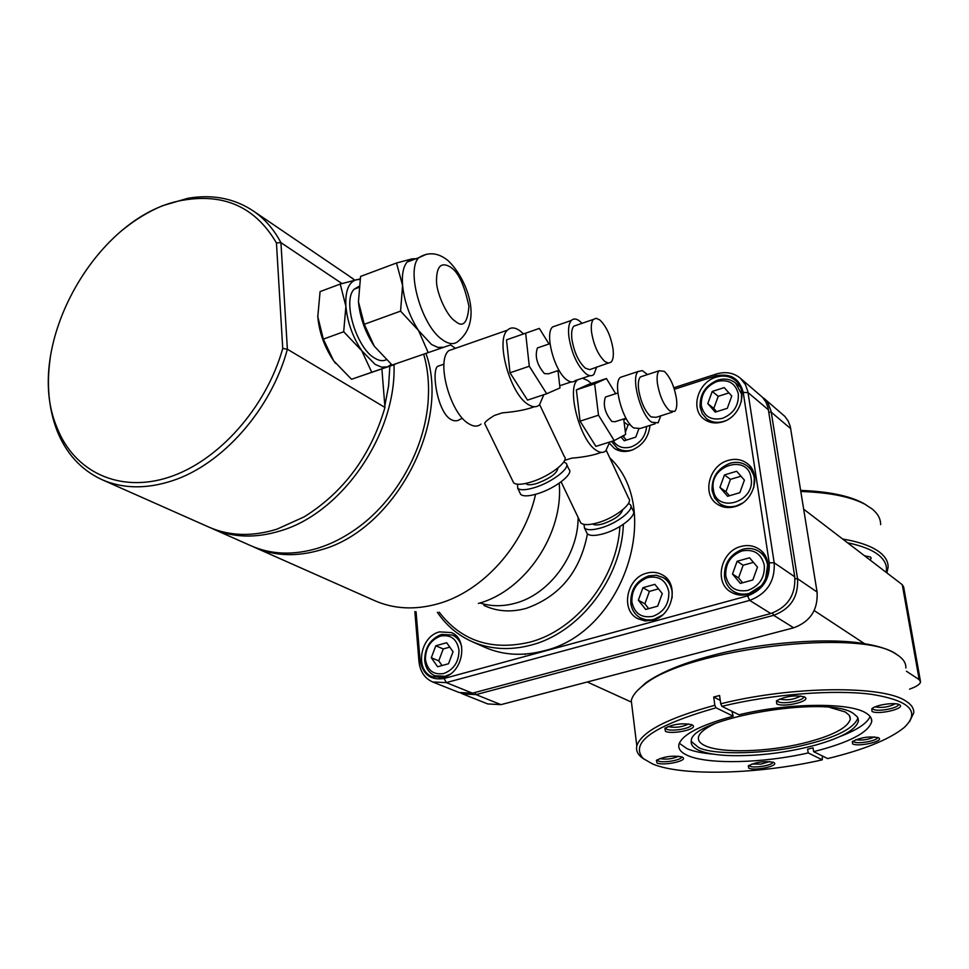 <?xml version="1.0" encoding="UTF-8"?>
<svg xmlns="http://www.w3.org/2000/svg" width="969" height="969" viewBox="0 0 969 969"><rect width="100%" height="100%" fill="white"/><g stroke="black" fill="none" stroke-linecap="round" stroke-linejoin="round"><path stroke-width="1.45" d="M462.613 418.39L460.481 419.092C457.465 421.321 454.158 421.394 450.573 419.286C437.734 411.825 431.302 372.532 437.394 366.452L441.246 365.119M252.994 546.637L254.423 547.303C274.663 556.206 296.974 557.018 321.345 549.738C394.613 529.849 451.142 423.392 425.972 353.528M213.132 528.977L250.959 545.765C271.223 554.68 293.559 555.479 317.977 548.163C330.659 544.19 342.978 538.037 354.92 529.728C395.715 501.712 425.573 448.514 428.262 399.216C429.219 383.227 427.704 368.256 423.732 354.315M211 528.008L212.538 528.711C233.044 537.734 255.719 538.437 280.562 530.818C342.239 512.843 396.66 433.494 393.995 364.732M353.273 278.878L351.25 277.534M389.829 366.197L388.605 385.807L384.826 405.781M354.666 280.114L349.264 276.153M122.397 230.125C135.175 219.648 148.56 211.521 162.55 205.719L187.938 198.27C212.502 194.103 234.316 198.342 253.381 211.024C264.707 218.824 273.888 229.362 280.925 242.638L341.996 283.554M102.363 479.825L208.856 527.088C229.387 536.111 252.097 536.814 276.989 529.159L304.181 516.852C343.922 491.973 370.848 455.503 384.959 407.44L287.381 349.24C271.284 409.184 222.628 464.369 172.482 480.697C146.428 489.224 122.857 488.848 101.745 479.558C80.948 469.832 65.977 453.359 56.832 430.163C48.729 408.688 46.5 384.814 50.158 358.518M483.882 605.395C496.818 611.524 510.881 612.529 526.082 608.411C559.755 596.48 580.201 571.625 587.432 533.858M317.747 315.882L317.796 316.693C319.225 332.524 324.494 347.205 333.627 360.747L335.54 363.351M185.563 199.796C97.942 212.054 22.081 345.872 56.917 427.365C73.935 471.588 119.054 493.427 168.691 477.317C218.255 461.329 266.124 407.719 282.742 348.477L287.381 349.24L280.925 242.638L276.444 242.928C256.034 208.081 225.741 193.703 185.563 199.796L187.938 198.27M381.895 368.971L384.959 407.44M391.367 364.417L387.418 366.863L395.049 364.368L351.517 379.267L333.627 360.747L323.319 339.138L317.796 316.693L320.085 291.608L340.228 284.062L360.093 278.89M282.742 348.477L276.444 242.928M323.319 339.138L343.692 331.761L345.897 306.337L340.228 284.062M371.721 372.193L361.752 350.717L375.148 364.405L381.653 367.142L387.418 366.863L351.517 379.267M359.971 279.484L356.374 279.702C348.634 282.112 345.146 290.991 345.897 306.337C347.411 322.253 352.704 337.042 361.752 350.717L343.692 331.761M386.147 359.802C382.864 361.364 379.036 360.807 374.652 358.106C356.313 347.98 342.19 300.293 354.23 289.174L358.905 286.352M358.433 301.722C359.996 317.662 365.289 332.5 374.313 346.248L364.259 324.3L358.433 301.722L360.577 276.444L396.503 262.999L412.213 258.82L416.052 258.723M392.118 365.047L450.391 344.976L392.118 365.047L374.313 346.248M564.6 460.372L571.734 458.167C583.944 457.138 593.658 455.248 600.877 452.523L601.349 452.378M609.78 441.997L605.71 451.009C603.202 453.044 600.09 452.838 596.383 450.415C580.019 440.956 566.102 388.072 577.73 379.775M582.514 378.189L587.904 380.563L591.247 383.542M579.971 521.298L580.673 522.775C583.253 525.246 588.995 525.234 597.909 522.727C615.339 517.821 633.69 503.153 628.663 498.345L606.315 450.44M455.309 348.368L448.817 350.633C435.771 360.759 450.343 413.848 468.935 423.853C473.744 426.76 477.765 426.844 480.999 424.095M484.706 423.526L484.657 423.417C484.948 421.939 488.17 419.286 494.335 415.471L502.196 412.867C515.702 411.777 526.409 409.73 534.307 406.75M543.815 394.71L539.491 404.836C536.451 407.537 532.623 407.38 527.996 404.352C510.082 393.886 495.232 340.071 507.49 330.15C510.784 327.001 514.951 327.231 520.002 330.841L523.514 333.905M512.855 481.218L513.618 482.792C516.211 484.984 521.988 484.742 530.976 482.065C549.508 476.578 569.699 460.978 564.309 456.532L539.66 404.667M428.128 352.425L418.511 330.49L400.572 311.134L364.259 324.3M400.572 311.134L402.583 285.455L396.503 262.999M443.402 347.253L437.867 347.423L431.58 344.54L418.511 330.49C409.596 316.536 404.291 301.516 402.583 285.455C401.76 274.59 403.249 266.802 407.053 262.078L412.213 258.82M454.631 320.775C446.237 315.167 436.522 292.299 436.51 281.458C436.45 266.414 441.052 261.582 450.343 266.984L451.251 267.686C458.616 272.652 464.514 285.528 468.923 306.325C467.603 322.859 463.146 327.91 455.551 321.466L454.631 320.775M623.685 418.959L625.659 434.415L614.213 440.604L595.899 446.382L580.08 421.152L576.361 389.877L588.389 384.487L606.437 378.528L615.666 393.717M439.187 612.142C461.28 640.945 491.416 650.974 529.595 642.217C576.337 630.31 617.083 578.396 619.894 526.542M437.346 612.251C446.14 625.247 457.538 634.961 471.54 641.381C489.866 649.472 509.694 650.708 531.036 645.112C579.644 632.805 621.723 578.057 623.358 524.326M472.073 641.623L484.439 647.135C502.645 655.165 522.339 656.425 543.512 650.914C622.97 633.278 664.528 509.04 609.78 457.865M557.974 370.618L559.985 387.963L546.698 393.753L527.524 400.1L509.997 372.786L506.508 339.853L539.333 328.418L548.999 343.983M592.701 524.011C594.494 525.319 597.994 525.234 603.19 523.769C614.54 519.675 621.02 515.048 622.631 509.876M576.361 389.877L594.651 383.833L606.437 378.528M580.08 421.152L598.503 415.204L594.651 383.833M614.213 440.604L598.503 415.204M525.876 483.422L526.167 483.822C527.778 485.215 531.387 485.069 536.971 483.41C550.307 478.323 557.272 473.187 557.89 468.027M506.508 339.853L539.333 328.418M509.997 372.786L529.292 366.246L525.658 333.215M546.698 393.753L529.292 366.246M625.986 418.22L615.073 421.721L611.814 421.467C604.922 412.988 602.803 404.848 605.443 397.048L607.006 396.539M559.016 370.267L548.442 373.816L544.433 373.598C536.971 364.816 534.634 356.265 537.444 347.944L539.467 347.253M583.992 524.386L584.464 527.923C586.935 530.309 592.434 530.322 600.95 527.923C617.58 523.272 635.07 509.234 630.25 504.607L628.457 503.383M586.499 532.175L587.19 533.604C589.673 536.027 595.16 536.051 603.675 533.677C620.305 529.05 637.759 514.987 632.914 510.312L630.88 505.939M517.519 484.221L517.725 488.291C520.208 490.423 525.743 490.205 534.319 487.661C552.003 482.453 571.262 467.518 566.078 463.218L563.716 461.995M519.953 492.858L520.692 494.384C523.187 496.528 528.723 496.346 537.298 493.815C554.983 488.642 574.181 473.671 568.985 469.323L566.756 464.648M655.129 423.768L640.206 428.492L633.726 427.947C622.413 420.885 612.456 383.082 620.39 377.353L623.576 376.299M660.737 415.858L658.072 422.835L651.713 422.242C640.557 415.083 630.54 377.135 638.28 371.454L642.326 370.63L647.546 374.555M530.54 653.53L522.109 654.245M728.24 460.396C735.374 458.385 741.685 459.403 747.184 463.448C761.791 473.599 753.882 501.978 735.059 506.617C728.313 508.446 722.293 507.574 716.999 503.977C701.677 494.178 709.199 465.29 728.24 460.396M740.934 546.455C747.632 544.675 753.688 545.583 759.115 549.181C775.382 559.186 767.908 589.83 747.995 594.288C741.721 595.887 736.004 595.136 730.832 592.011C713.753 582.43 720.791 551.191 740.934 546.455M646.723 573.151C652.488 571.601 657.794 572.231 662.651 575.041C679.548 583.919 672.668 615.836 652.767 620.233L644.966 620.911L637.772 618.682C620.16 610.24 626.652 577.827 646.723 573.151M439.563 631.873L451.421 632.587C468.839 639.14 462.94 673.031 443.499 677.258L432.368 676.713C414.417 670.536 420.025 636.342 439.563 631.873M715.958 377.207C723.443 374.979 729.936 376.081 735.435 380.49C748.625 390.628 740.449 417.106 722.559 421.89C715.413 423.938 709.187 422.981 703.857 418.996C690.037 409.136 697.886 382.234 715.958 377.207M649.969 425.391C648.649 437.661 642.326 446.019 630.976 450.476C624.739 452.293 619.191 451.59 614.322 448.368L609.537 443.33M416.064 611.718L420.037 659.865C422.557 674.388 430.587 680.589 444.117 678.47L747.632 595.874C762.869 590.06 770.076 579.014 769.229 562.759L743.223 392.409C739.456 378.189 730.129 372.75 715.219 376.069L674.351 389.272M737.7 593.973L738.281 594.821M590.073 375.681L575.211 380.611C573.127 382.549 570.462 382.392 567.216 380.127C554.825 372.314 544.251 333.857 552.572 326.953L556.727 325.511M596.71 366.936L593.924 374.397C591.889 376.323 589.273 376.142 586.075 373.852C577.415 365.991 571.686 353.612 568.876 336.727C568.016 328.77 568.839 323.343 571.347 320.448C573.491 318.304 576.276 318.522 579.68 321.127L582.054 323.319M764.529 554.74L763.511 554.559M414.853 611.584L418.959 661.476C420.061 671.505 424.64 678.336 432.671 681.97L446.285 682.612L749.667 600.392C766.988 593.791 775.152 581.255 774.183 562.783L747.826 391.355L745.379 384.523L740.28 378.152C733.497 372.665 725.478 371.309 716.236 374.058L673.855 387.745M642.907 376.081L640.461 376.893C638.486 378.976 637.893 383.252 638.656 389.708C640.86 402.244 644.979 411.304 650.998 416.876L656.049 417.348L672.401 412.14M657.454 383.591C656.643 377.111 657.212 372.835 659.126 370.764L664.322 371.345C670.185 377.074 674.218 386.074 676.41 398.368C677.258 404.981 676.689 409.33 674.69 411.413L669.749 410.904C663.789 405.284 659.695 396.176 657.454 383.591M742.351 503.165L736.295 505.915C730.057 507.599 724.497 506.787 719.604 503.456L714.625 497.993L712.118 490.762C711.525 477.535 717.484 468.378 729.996 463.279C736.561 461.438 742.375 462.37 747.438 466.089L750.902 469.65L753.64 475.113L754.342 478.189L753.761 487.734M751.084 478.117C755.675 502.536 715.825 514.127 713.341 489.369C708.872 465.35 748.177 453.371 751.084 478.117M761.21 585.821L749.231 593.391C743.429 594.881 738.148 594.167 733.363 591.272C728.458 588.038 725.502 583.35 724.521 577.197C723.891 563.546 729.948 554.244 742.714 549.278C748.867 547.655 754.451 548.478 759.442 551.785C763.911 554.971 766.624 559.452 767.605 565.23L765.474 579.329M764.299 565.218C764.929 577.572 759.454 585.954 747.874 590.387C735.992 592.362 728.627 587.541 725.781 575.913C725.212 563.704 730.638 555.382 742.048 550.937C753.87 548.817 761.283 553.578 764.299 565.218M662.311 615.17L654.16 619.312L651.059 619.906L645.948 619.797L640.291 617.871C634.937 614.758 631.776 609.876 630.807 603.215C630.395 589.794 636.318 580.685 648.576 575.889L656.219 575.247L663.244 577.621C668.186 580.722 671.142 585.433 672.111 591.744L672.123 597.837M668.816 591.744C669.24 603.893 663.898 612.105 652.779 616.381C641.405 618.246 634.441 613.45 631.897 602.003C631.522 590 636.827 581.848 647.789 577.56C659.102 575.55 666.115 580.274 668.816 591.744M449.87 674.315L445.219 676.277L434.911 675.768C428.94 673.043 425.536 667.932 424.701 660.446C424.761 647.522 430.381 638.85 441.561 634.416L452.487 635.07C457.126 637.263 460.202 641.163 461.68 646.735M458.979 650.054C458.979 661.742 453.904 669.567 443.778 673.516C433.482 675.139 427.365 670.427 425.427 659.38C425.488 647.813 430.515 640.049 440.52 636.088C450.767 634.332 456.92 638.983 458.979 650.054M725.745 420.655L723.795 421.358C717.205 423.247 711.44 422.351 706.522 418.669L702.271 413.654L700.127 407.198C699.57 394.383 705.432 385.371 717.702 380.139C724.606 378.092 730.578 379.109 735.653 383.155L741.539 394.068L741.37 401.469M738.33 393.959C738.887 405.551 733.606 413.678 722.474 418.342C711.064 420.728 704.003 416.513 701.314 405.696C700.805 394.238 706.05 386.171 717.036 381.495C728.385 378.988 735.483 383.143 738.33 393.959M649.884 425.427L649.872 426.844M633.75 449.422L632.369 449.907C626.604 451.59 621.468 450.936 616.974 447.944L611.56 441.44M646.662 426.445C645.511 436.486 640.303 443.33 631.025 446.963C623.297 448.986 617.362 446.975 613.22 440.919M432.671 681.97L459.04 692.484L472.46 693.162L770.779 613.547C787.773 607.139 795.767 594.893 794.75 576.797L768.017 407.501L765.861 401.965L762.482 397.278L740.28 378.152M577.015 325.051L573.83 326.153C571.843 328.43 571.189 332.718 571.867 339.005C574.084 352.256 578.59 361.982 585.385 368.196L589.721 369.637L608.157 363.109M591.574 332.27C590.86 325.959 591.478 321.672 593.403 319.407L596.238 318.292L599.811 319.976C606.424 326.359 610.833 336.025 613.038 348.985C613.789 355.453 613.159 359.826 611.148 362.115L608.447 363.145L605.031 361.631C598.321 355.357 593.827 345.57 591.574 332.27M460.929 693.138L462.625 693.913L476.021 694.603L773.65 615.327C790.595 608.956 798.565 596.747 797.548 578.711L771.07 411.038L768.066 403.334L762.082 396.866M744.398 480.115L739.856 492.676L727.598 496.298L719.931 487.395L724.461 474.919L736.67 471.261L744.398 480.115M757.467 567.107L752.852 579.959L740.34 583.399L732.503 574.048L737.106 561.281L749.558 557.793L757.467 567.107M662.275 593.561L657.685 606.158L645.693 609.465L638.341 600.211L642.919 587.698L654.862 584.343L662.275 593.561M453.044 651.701L448.514 663.753L437.613 666.757L431.302 657.745L435.82 645.766L446.661 642.726L453.044 651.701M731.765 396.03L727.295 408.324L715.267 412.104L707.782 403.649L712.239 391.44L724.206 387.612L731.765 396.03M638.656 429.34L635.773 437.14L624.23 440.774L621.008 436.922M623.782 419.722L626.362 418.887M462.625 693.925L487.746 703.942L500.961 704.645L793.696 627.815C810.338 621.626 818.127 609.695 817.073 592.023L790.268 426.36L788.136 420.934L784.805 416.331L763.633 398.077M740.982 476.203L730.469 479.352L724.461 474.919M730.469 479.352L725.963 491.755L719.931 487.395M725.963 491.755L729.415 495.753M753.434 562.359L743.126 565.242L737.106 561.281M743.126 565.242L738.56 577.924L732.503 574.048M738.56 577.924L742.629 582.769M658.496 588.861L649.412 591.405L642.919 587.698M649.412 591.405L644.869 603.844L638.341 600.211M644.869 603.844L648.685 608.641M449.786 647.122L443.233 648.951L435.82 645.766M443.233 648.951L438.751 660.858L431.302 657.745M438.751 660.858L442.046 665.533M728.954 392.893L718.223 396.309L712.239 391.44M718.223 396.309L713.79 408.446L707.782 403.649M713.79 408.446L716.648 411.668M630.056 424.361L628.045 425.003L624.097 422.169M624.278 435.154L623.624 436.91L622.498 436.123M628.045 425.003L625.368 432.21M623.624 436.91L626.313 440.108M920.405 680.977L903.689 587.178L902.272 584.682L803.737 509.222M847.56 542.785C861.441 545.656 871.712 549.677 878.374 554.849C884.903 560.046 887.471 565.86 886.09 572.279M886.914 572.921L888.113 567.107C888.222 561.741 885.509 556.86 879.961 552.439C872.209 546.395 859.769 541.925 842.642 539.018M880.639 524.641C880.7 519.009 877.95 513.849 872.403 509.161L865.099 504.328C850.661 496.697 829.246 492.422 800.879 491.489M814.202 610.579L864.59 643.719C877.878 645.863 887.955 649.048 894.799 653.288L895.417 653.675M906.427 671.238L919.169 679.62L920.55 681.801C920.187 684.247 916.529 686.682 909.564 689.116M636.778 691.224L645.548 683C660.434 672.438 682.515 663.293 711.803 655.601C759.369 642.532 829.185 637.202 864.59 643.719M587.262 681.994L631.085 701.956M632.188 708.109L631.279 700.732C632.345 695.706 636.56 690.449 643.925 684.938C686.367 648.721 863.113 627.646 897.088 654.753L897.936 655.298C903.459 659.065 906.1 663.305 905.845 667.992M643.67 758.933L641.175 757.068C637.336 753.761 635.882 750.054 636.815 745.924C641.357 731.789 667.375 718.235 714.843 705.275L713.705 696.99L716.624 696.251L719.579 695.512L720.73 703.797C792.036 685.907 883.413 685.18 905.942 701.132C911.466 704.596 914.058 708.521 913.743 712.905L909.503 721.723M720.258 700.369L713.705 696.99M870.017 559.985L871.179 558.205L870.513 557.005L864.53 555.782M895.392 703.724C889.009 707.055 882.25 708.109 875.104 706.898M899.523 704.754L899.826 704.972C905.24 708.823 877.551 715.11 871.979 711.379L871.821 708.823C875.552 704.754 895.635 702.004 899.523 704.754M678.627 756.22C672.583 758.945 666.297 759.744 659.756 758.582M682.091 756.971L683.084 757.601C687.082 761.174 663.329 765.91 657.018 762.991L656.388 760.338C664.322 756.414 672.898 755.287 682.091 756.971M822.33 755.953L822.281 759.829C759.539 774.255 682.757 776.569 652.731 764.032L643.343 758.654C629.16 742.739 653.385 725.781 716.018 707.782L733.218 716.2L731.91 711.258M865.947 504.788L862.979 503.068C848.929 495.631 828.168 491.428 800.709 490.423M720.73 703.797L721.905 706.316L739.02 714.771C787.712 702.9 849.123 702.259 865.705 712.881C870.029 715.401 872.039 718.295 871.725 721.578L871.143 718.15M733.218 716.2C700.115 725.2 682.006 734.647 678.894 744.567C678.07 748.976 681.062 752.647 687.881 755.59C708.303 764.686 763.281 763.257 808.207 752.925L807.625 749.17L813.039 747.886L813.633 751.653L827.647 758.582C863.888 749.8 889.385 739.468 904.125 727.562C920.816 711.694 909.964 700.611 871.555 694.325C833.497 689.334 771.857 694.192 721.905 706.316M679.293 743.247L686.96 748.649C693.38 751.387 702.307 753.228 713.729 754.197M839.893 736.561C857.177 729.972 867.243 723.274 870.101 716.454M813.633 751.653C849.147 742.629 868.515 732.6 871.725 721.578M808.207 752.925L822.281 759.829M714.843 705.275L716.018 707.782M852.587 743.865C857.856 747.135 883.74 741.479 878.956 738.063L878.556 737.784C869.508 736.016 860.763 737.3 852.32 741.636L852.587 743.865M776.714 703.869C783 707.733 810.678 701.447 805.166 697.365L804.609 696.977C795.028 694.821 785.653 696.105 776.472 700.841L776.714 703.869M855.809 739.698C862.313 740.595 868.515 739.662 874.426 736.876M779.536 699.049C787.022 700.623 794.108 699.594 800.818 695.972M732.649 712.142L733.327 711.961M665.424 731.329C672.111 734.756 697.668 729.282 692.932 725.406L691.975 724.776C682.503 722.826 673.479 723.988 664.904 728.264L665.424 731.329M748.771 768.175C754.415 771.106 778.47 766.079 774.292 762.821L773.577 762.361C764.614 760.762 756.183 761.937 748.286 765.885L748.771 768.175M668.029 726.544L668.113 726.593C675.32 728.058 682.14 727.174 688.571 723.928M751.811 764.032L760.968 764.105L769.749 761.573M698.903 750.345C693.15 747.802 690.606 744.64 691.285 740.873C690.388 718.429 826.666 694.737 853.059 713.232L857.323 716.83L858.449 720.936C856.293 729.451 842.134 737.482 815.971 745.004C785.859 752.986 756.45 756.486 727.731 755.529C715.146 754.887 705.529 753.167 698.903 750.345M691.212 741.358L698.516 747.438C713.039 755.65 769.689 754.039 805.53 744.725C836.344 737.324 853.834 728.409 857.965 718.005L857.965 717.944M714.747 723.722C704.838 728.409 699.412 732.903 698.467 737.227C697.874 740.631 700.151 743.489 705.299 745.803C721.42 753.349 766.77 752.077 802.768 743.356C831.79 736.149 847.645 728.07 850.322 719.119L849.292 715.316L845.343 711.997L829.973 707.479M803.737 696.602L803.737 696.941C803.822 700.781 782.686 704.633 777.962 701.653L776.932 700.478M898.433 704.281L898.433 704.475C898.747 708.133 877.333 712.154 873.19 709.235L872.415 708.351M877.575 737.385L877.563 737.457C877.853 740.728 857.747 744.398 853.737 741.83L852.986 741.103M772.899 762.106L772.887 762.167C772.971 765.219 754.233 768.49 749.885 766.188L748.94 765.389M681.667 756.813L681.643 756.983C681.534 760.156 663.026 763.281 658.181 760.956L656.958 759.914M691.491 724.582L691.478 724.897C691.321 728.446 671.723 731.813 666.648 729.173L665.364 727.913M255.004 547.558L374.482 600.574C393.886 609.101 415.035 610.179 437.952 603.808C482.841 591.441 524.302 545.293 535.566 494.323M478.359 603.421C525.113 591.114 563.91 533.58 559.186 483.228M578.105 517.398C578.42 554.801 549.568 594.191 515.484 603.166C503.032 606.618 491.174 606.558 479.921 602.96M447.957 260.54C465.932 277.219 483.604 320.024 458.882 340.64C454.933 344.673 449.749 344.601 443.33 340.41L441.925 339.404C421.527 325.318 405.914 270.303 418.729 257.718L426.421 254.266M715.219 376.069L716.236 374.058M743.223 392.409L748.044 392.59L768.514 409.887M769.229 562.759L774.183 562.783L794.75 576.797M747.632 595.874L749.667 600.392L770.779 613.534M444.117 678.47L446.285 682.612L472.46 693.162M420.037 659.865L418.959 661.476M768.865 412.164L771.288 412.237L790.765 428.698M794.992 578.699L797.548 578.711L817.073 592.023M772.596 612.989L773.65 615.327L793.696 627.815M474.931 692.496L476.021 694.603L500.961 704.645M919.169 679.62L902.272 584.682M455.478 348.307L450.415 344.867M349.954 276.625L253.381 211.024M437.394 366.452L443.959 364.187M56.917 427.365L56.832 430.163M354.23 289.174L358.772 287.478M559.719 385.747L571.25 381.919M448.817 350.633L507.49 330.15M407.053 262.078L418.729 257.718C428.371 251.71 438.036 252.594 447.751 260.37M580.673 522.775L561.099 481.847M513.618 482.792L484.657 423.417M617.895 392.99L605.443 397.048M550.004 343.644L537.444 347.944M587.19 533.604L584.464 527.923M638.28 371.454L620.39 377.353M520.692 494.384L517.725 488.291M571.347 320.448L552.572 326.953M659.126 370.764L640.461 376.88M752.562 470.001L747.45 466.089M765.074 555.625L759.442 551.785M668.743 580.879L663.244 577.621M457.489 637.287L452.487 635.07M740.304 387.079L735.653 383.155M593.403 319.407L573.83 326.153M525.271 654.414L524.617 654.123M725.018 507.272L719.604 503.456M739.311 594.966L733.363 591.272M646.057 620.984L640.291 617.871M440.096 677.864L434.911 675.768M711.452 422.52L706.522 418.669M621.832 451.288L616.974 447.944M645.548 683L643.925 684.938M894.799 653.288L897.088 654.753M636.815 745.924L631.279 700.732M862.979 503.068L865.099 504.328M643.343 758.654L641.175 757.068M858.449 720.936L857.965 718.005M850.322 719.119L849.861 716.309"/></g></svg>
